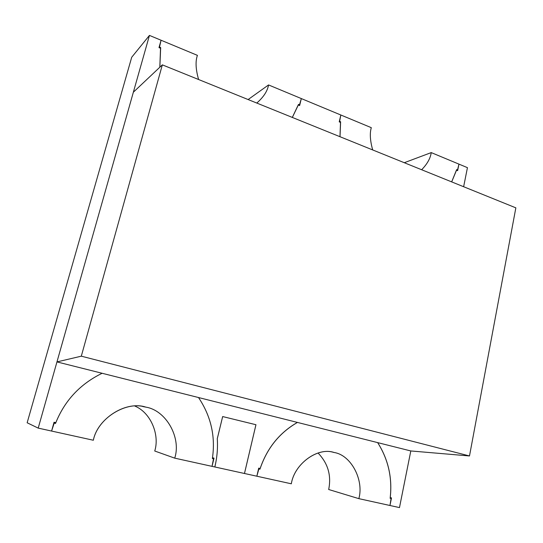 <?xml version="1.0" encoding="UTF-8"?>
<svg xmlns="http://www.w3.org/2000/svg" width="543" height="543" viewBox="0 0 543 543"><rect width="100%" height="100%" fill="white"/><g stroke="black" fill="none" stroke-linecap="round" stroke-linejoin="round"><path stroke-width="0.81" d="M299.505 104.806L301.331 98.575L299.505 104.806L298.494 104.385L299.505 104.806M159.506 47.078L160.674 47.56L159.506 47.078L161.067 40.236L159.506 47.078M456.656 169.606L457.518 169.966L458.957 164.129L457.518 169.966L456.656 169.606L451.661 181.885L456.656 169.606M339.64 121.354L340.617 121.754L339.64 121.354L340.828 115.001L339.64 121.354M27.15 422.773L131.705 57.266L149.447 35.41L38.207 428.115L51.585 431.054L54.198 423.133L55.529 423.431C64.461 400.829 79.991 384.111 102.118 373.272C79.991 384.111 64.461 400.829 55.529 423.431L54.198 423.133L51.585 431.054L38.207 428.115L149.447 35.41L161.067 40.236L149.447 35.41L131.705 57.266L27.15 422.773L38.207 428.115L27.15 422.773M340.006 136.721L340.617 121.754L340.006 136.721M340.828 115.001L301.331 98.575L340.828 115.001L339.226 121.87L340.502 122.399L339.979 136.707L340.502 122.399L339.226 121.87L340.828 115.001L371.303 127.673L340.828 115.001M298.494 104.385L292.31 117.424L298.494 104.385M159.846 67.217L160.674 47.56L159.846 67.217M198.507 397.53C211.023 416.223 215.646 436.558 212.381 458.536L213.528 458.794L212.028 466.356L214.845 466.973C217.098 457.573 217.913 448.145 217.275 438.69L222.657 416.556L255.943 424.721L244.465 473.489L256.839 476.211L258.855 468.942L259.948 469.186C266.898 448.403 279.394 432.819 297.455 422.427C279.394 432.819 266.898 448.403 259.948 469.186L258.855 468.942L256.839 476.211L244.465 473.489L255.943 424.721L222.657 416.556L217.275 438.69C217.913 448.145 217.098 457.573 214.845 466.973L212.028 466.356L213.528 458.794L212.381 458.536C215.646 436.558 211.023 416.223 198.507 397.53C210.881 415.979 215.537 436.063 212.489 457.776C215.537 436.063 210.881 415.979 198.507 397.53M377.643 442.606C388.34 459.514 392.508 478.084 390.132 498.325L391.089 498.535L389.962 505.499L399.478 507.59L410.807 450.955L399.478 507.59L389.962 505.499L391.089 498.535L390.132 498.325C392.508 478.084 388.34 459.514 377.643 442.606M463.634 186.731L467.448 167.658L458.957 164.129L467.448 167.658L463.634 186.731M255.957 424.728L244.479 473.496L214.824 466.966C217.085 457.573 217.906 448.145 217.288 438.696L222.671 416.562L255.957 424.728L222.657 416.556L217.288 438.696C217.906 448.145 217.085 457.573 214.824 466.966L244.479 473.496L255.957 424.728M358.848 498.65C364.163 479.89 350.927 454.946 334.088 452.489C350.927 454.946 364.163 479.89 358.848 498.65L389.962 505.499L391.496 497.904L390.241 497.626C392.433 477.643 388.245 459.31 377.677 442.613C388.245 459.31 392.433 477.643 390.241 497.626L391.496 497.904L389.962 505.499L358.848 498.65L328.678 489.501L358.848 498.65M318.049 453.005C327.986 463.369 331.529 475.532 328.678 489.501C331.529 475.532 327.986 463.369 318.049 453.005M260.158 468.46C267.17 448.016 279.584 432.669 297.408 422.413C279.584 432.669 267.17 448.016 260.158 468.46L258.719 468.141L256.839 476.211L291.32 483.799C294.381 463.647 318.022 446.828 334.088 452.489L333.416 452.333C317.322 447.167 294.354 464.014 291.32 483.799L256.839 476.211L258.719 468.141L260.158 468.46M298.304 105.009L292.338 117.437L298.304 105.009L299.634 105.559L301.331 98.575L268.554 84.939C267.482 91.081 263.559 97.116 256.778 103.055C263.559 97.116 267.482 91.081 268.554 84.939L301.331 98.575L299.634 105.559L298.304 105.009M159.818 67.244L160.524 48.246L159.818 67.244M198.616 79.529C195.697 69.382 195.297 61.325 197.408 55.352L161.067 40.236L158.997 47.614L160.524 48.246L158.997 47.614L161.067 40.236L197.408 55.352C195.297 61.325 195.697 69.382 198.616 79.529M248.117 99.552L268.554 84.939L248.117 99.552M456.514 170.19L451.688 181.891L456.514 170.19L457.634 170.658L458.957 164.129L431.237 152.597C430.429 158.318 427.232 164.034 421.646 169.742C427.232 164.034 430.429 158.318 431.237 152.597L458.957 164.129L457.634 170.658L456.514 170.19M372.695 149.943C370.102 140.685 369.64 133.259 371.303 127.673C369.64 133.259 370.102 140.685 372.695 149.943M404.277 162.717L431.237 152.597L404.277 162.717M174.717 458.143C181.511 437.801 166.097 410.27 145.816 407.128L142.694 406.51L145.816 407.128C166.097 410.27 181.511 437.801 174.717 458.143L212.028 466.356L214.023 458.116L212.489 457.776L214.023 458.116L212.028 466.356L174.717 458.143L154.735 451.009L174.717 458.143M134.854 406.055C150.961 412.714 159.832 435.038 154.735 451.009C159.832 435.038 150.961 412.714 134.854 406.055M55.827 422.651C64.834 400.422 80.269 383.962 102.118 373.272C80.269 383.962 64.834 400.422 55.827 422.651L54.049 422.25L51.585 431.054L93.348 440.244C97.516 418.246 126.533 400.51 145.816 407.128L144.255 406.788C124.91 401.189 97.435 419.006 93.348 440.244L51.585 431.054L54.049 422.25L55.827 422.651M81.307 356.174L56.961 361.91L410.807 450.955L469.491 455.957L81.307 356.174L469.491 455.957L515.85 207.847L162.343 64.855L515.85 207.847L469.491 455.957L410.807 450.955L56.961 361.91L133.354 92.215L162.343 64.855L81.307 356.174L162.343 64.855L133.354 92.215L56.961 361.91L81.307 356.174"/></g></svg>

